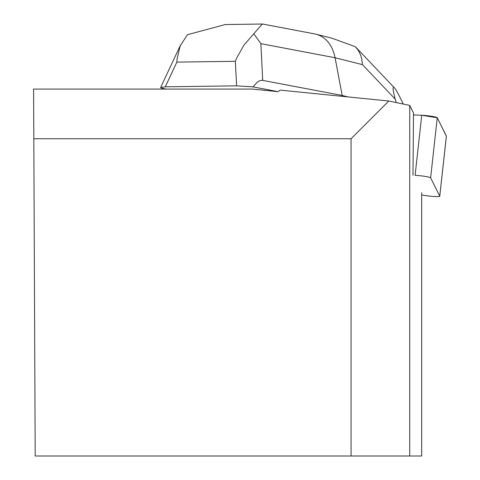 <?xml version="1.0" encoding="UTF-8"?>
<svg xmlns="http://www.w3.org/2000/svg" width="480" height="480" viewBox="0 0 480 480"><rect width="100%" height="100%" fill="white"/><g stroke="black" fill="none" stroke-linecap="round" stroke-linejoin="round"><path stroke-width="0.72" d="M421.686 194.958L425.136 195.51A10.122 0.996 -173.7 0 0 439.764 196.23A10.122 0.996 -173.7 0 0 439.752 196.164L430.626 177.84A10.122 0.996 -173.7 0 0 415.098 175.35L421.734 115.272A10.122 0.996 6.3 0 1 437.262 117.756L446.388 136.086A10.122 0.996 6.3 0 1 446.4 136.152A10.122 0.996 6.3 0 1 446.376 136.212L437.262 117.756L421.734 115.272L413.496 114.906L421.734 115.272M412.974 175.224L413.514 113.004L409.74 105.42L388.794 101.022L280.146 90.108L278.214 91.674L252.378 89.076L33.6 89.076L35.196 456L421.686 456L421.686 192.726M388.794 101.022L351.066 138.75L33.816 138.75M351.066 456L351.066 138.75M409.74 105.42L409.74 456M263.172 24.138L262.296 24L243.996 45.054L236.706 57.984L235.35 61.314L236.58 85.842L165.282 86.814L160.632 87.498L161.256 88.128L166.248 89.076M278.214 91.674L253.002 86.88L257.358 82.122L259.452 80.832L262.086 80.28L342.192 95.454L342.096 96.33M253.764 33.708L260.862 43.65L335.088 57.756L342.192 95.454L348.048 96.93M236.58 85.842L253.002 86.88M315.138 34.008L316.296 34.266C326.064 37.194 332.328 45.018 335.088 57.756L362.442 64.638L395.238 99.18L396.144 102.564M403.254 104.058L402.612 102.714C398.712 94.494 395.97 89.532 394.398 87.834C392.412 85.848 392.688 89.628 395.238 99.18M165.282 86.814L176.862 62.106L177.096 58.794L180.168 45.918L186.984 35.412L187.812 34.602L225.402 24.504L227.412 24.504M362.442 64.638L361.71 58.824L360.54 54.846L358.188 50.19L355.362 46.734L332.04 38.226M439.752 196.164L446.388 136.086M437.262 117.756L430.626 177.84M176.862 62.106L235.35 61.314M262.704 80.352L260.862 43.65M439.764 196.23L446.4 136.152M262.296 24.03L225.402 24.534M160.872 86.982L180.528 45.048M315.024 33.99L262.908 24.084M332.1 38.244L316.41 34.296M355.902 47.286L394.398 87.834"/></g></svg>
